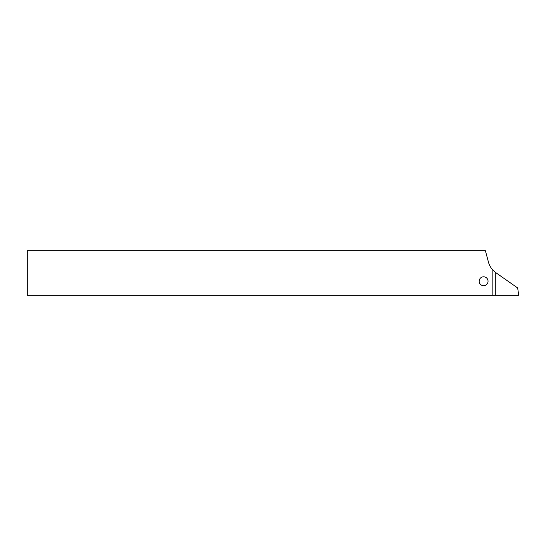 <?xml version="1.0" encoding="UTF-8"?>
<svg xmlns="http://www.w3.org/2000/svg" width="546" height="546" viewBox="0 0 546 546"><rect width="100%" height="100%" fill="white"/><g stroke="black" fill="none" stroke-linecap="round" stroke-linejoin="round"><path stroke-width="0.82" d="M495.297 272.263L492.164 269.287A18.721 18.721 0 0 1 488.561 262.53L485.394 250.71L27.3 250.71L27.3 295.29L495.297 295.29L495.297 272.263M492.164 269.287L492.164 295.29M495.297 272.304L517.669 287.967L518.7 295.29L495.297 295.29M479.156 281.251A4.443 4.443 0 0 1 483.599 276.802A4.443 4.443 0 0 1 488.049 281.251A4.443 4.443 0 0 1 483.599 285.695A4.443 4.443 0 0 1 479.156 281.251"/></g></svg>
